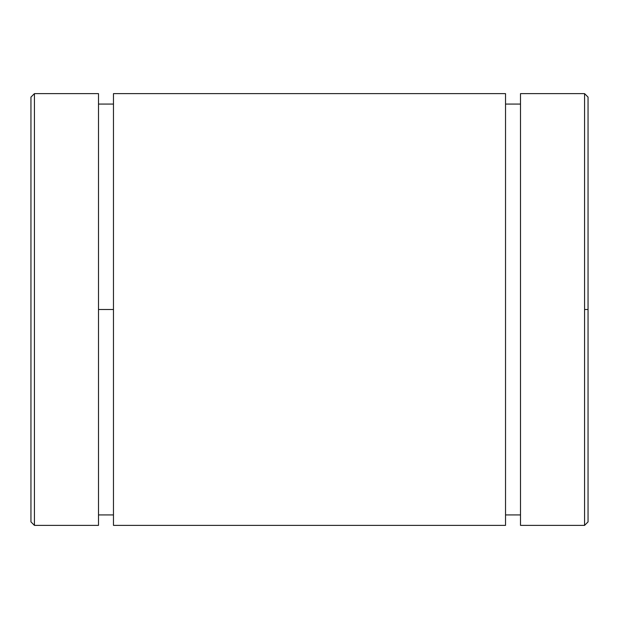 <?xml version="1.0" encoding="UTF-8"?>
<svg xmlns="http://www.w3.org/2000/svg" width="619" height="619" viewBox="0 0 619 619"><rect width="100%" height="100%" fill="white"/><g stroke="black" fill="none" stroke-linecap="round" stroke-linejoin="round"><path stroke-width="0.93" d="M113.47 93.624L113.47 525.376L505.53 525.376L505.53 93.624L113.47 93.624M34.432 93.624L34.432 525.376L34.432 93.624L98.498 93.624L98.498 525.376L34.432 525.376L30.95 521.894L30.95 97.106L34.432 93.624M30.95 456.435L30.95 162.565M588.05 309.5L588.05 97.106L584.568 93.624L584.568 525.376L584.568 309.5L588.05 309.5L584.568 309.5L584.568 93.624L520.502 93.624L520.502 525.376L584.568 525.376L588.05 521.894L588.05 309.5M113.47 309.5L98.498 309.5L113.47 309.5M113.47 514.931L113.47 93.825L113.47 104.069L98.498 104.069L98.498 93.825L98.498 525.175L98.498 514.931L113.47 514.931M520.502 104.069L505.53 104.069L505.53 93.624L505.53 448.775M505.53 514.931L520.502 514.931L520.502 525.376L520.502 170.225"/></g></svg>

